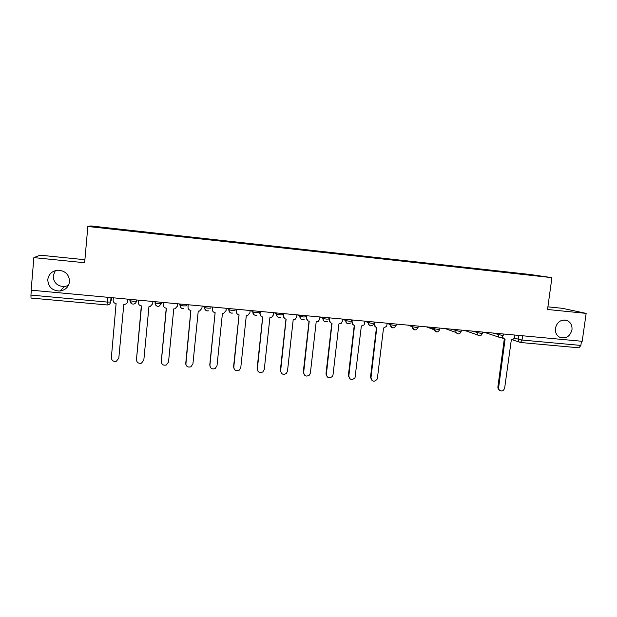 <?xml version="1.0" encoding="UTF-8"?>
<svg xmlns="http://www.w3.org/2000/svg" width="617" height="617" viewBox="0 0 617 617"><rect width="100%" height="100%" fill="white"/><g stroke="black" fill="none" stroke-linecap="round" stroke-linejoin="round"><path stroke-width="0.93" d="M68.418 285.47L64.53 286.596C57.342 286.334 53.556 282.748 53.185 275.845L55.329 270.624M69.528 281.684C68.664 287.021 65.441 290.137 59.872 291.031C52.214 290.754 48.18 286.944 47.771 279.601C48.735 273.971 52.167 270.84 58.091 270.192C65.441 270.824 69.258 274.65 69.528 281.684M571.974 329.825C569.884 336.797 565.712 339.227 559.457 337.113C556.387 335.162 555.03 332.201 555.4 328.236C557.236 321.673 561.154 319.112 567.154 320.547C570.74 322.359 572.345 325.444 571.974 329.825M84.899 259.734L40.159 255.183L33.866 257.621L31.151 290.191L582.193 341.301L586.15 313.39L562.388 308.315L547.896 306.842M551.914 277.65L529.656 274.426L90.822 225.945L87.845 226.478L551.914 277.65L547.534 309.487L586.15 313.39M33.866 257.621L84.637 262.749L87.845 226.478M107.042 304.945L31.027 298.057L30.935 295.096L107.219 302.075L110.62 302.068L111.947 297.679M31.344 290.206L30.935 295.096M581.453 341.232L580.859 345.427L579.031 347.795M511.262 273.015L511.138 272.567L543.4 276.501L521.419 274.133M119.59 229.809L521.45 274.079M119.598 229.748L91.956 226.701L93.314 226.431L120.114 229.385L120.068 229.863M511.138 272.567L120.114 229.385M509.673 272.837L509.742 272.359M120.138 229.871L120.184 229.339M93.684 226.894L93.314 226.431M502.616 336.751L503.449 338.478L505.092 339.134L498.621 387.607L499.06 389.743C501.474 391.834 503.341 391.278 504.66 388.078L511.346 339.712C512.966 339.682 513.969 338.826 514.354 337.129L514.64 335.039M499.863 390.584L498.289 389.381L497.857 387.252L504.29 338.988M503.966 338.841L502.03 337.291M374.588 322.043L374.326 324.226C374.288 326.023 375.113 327.087 376.81 327.419L370.994 377.727C372.267 381.931 374.38 382.316 377.334 378.892L383.535 328.036L386.682 326.262L387.191 323.215M372.066 380.573L370.485 377.373L376.478 327.365M375.668 327.049L374.326 324.226M352.284 319.976L352.029 322.174C351.991 323.979 352.831 325.051 354.559 325.383L348.821 376.008C349.839 380.003 351.906 380.573 355.022 377.72L361.361 326.007L364.138 324.897L365.04 321.156M349.831 378.799L348.358 375.66L354.266 325.344M353.34 324.974L351.636 321.226M329.709 317.878L329.455 320.092C329.424 321.912 330.28 322.984 332.023 323.331L326.378 374.272C327.195 378.067 329.2 378.784 332.393 376.432L333.026 374.781L338.918 323.956L341.324 323.262L342.366 321.28L342.628 319.082M327.303 376.979L325.961 373.925L331.784 323.293M330.72 322.868L329.031 319.861L329.262 317.84M306.857 315.765L306.61 317.986C306.587 319.814 307.451 320.902 309.217 321.241L303.664 372.514C304.328 376.131 306.271 376.972 309.472 375.028L310.39 373.03L316.189 321.881L318.287 321.434L319.683 319.19L319.93 316.976M304.482 375.113L303.286 372.167L309.032 321.218M307.806 320.717L306.225 317.763L306.456 315.727M283.72 313.613L283.473 315.85C283.458 317.693 284.337 318.788 286.126 319.136L280.658 370.732C281.221 374.195 283.095 375.128 286.288 373.524L287.476 371.257L293.191 319.783L295.034 319.49L296.708 317.076L296.954 314.847M281.36 373.185L280.342 370.385L285.995 319.12M284.576 318.519L283.149 315.634L283.373 313.583M260.297 311.446L260.058 313.698C260.042 315.549 260.937 316.652 262.749 316.999L257.374 368.927C257.852 372.267 259.672 373.27 262.842 371.935L264.277 369.46L269.899 317.655L271.549 317.454L273.454 314.932L273.693 312.688M257.937 371.187L257.104 368.58L262.665 316.991M261.022 316.243L259.772 313.475L259.996 311.415M236.573 309.24L236.342 311.508C236.326 313.374 237.244 314.485 239.072 314.84L233.804 367.1C234.213 370.331 235.987 371.395 239.126 370.277L240.784 367.639L246.314 315.495L247.81 315.364L249.908 312.757L250.147 310.498M234.205 369.105L233.581 366.76L239.049 314.832M237.136 313.891L236.11 311.292L236.326 309.217M212.557 307.011L212.325 309.294C212.317 311.176 213.243 312.287 215.102 312.649L209.927 365.249C210.297 368.395 212.032 369.506 215.14 368.565L216.999 365.796L222.436 313.32L223.809 313.228L226.061 310.559L226.3 308.292M210.173 366.922L209.765 364.909L215.132 312.649M212.325 309.294L212.364 306.996M188.231 304.759L188 307.05C188 308.947 188.941 310.066 190.823 310.428L185.756 363.374C186.087 366.452 187.799 367.593 190.877 366.799L192.913 363.93L198.25 311.107L199.53 311.053L201.913 308.338L202.145 306.047M185.856 364.624L190.915 310.436M188 307.05L188.092 304.744M163.59 302.469L163.366 304.783C163.374 306.688 164.33 307.821 166.235 308.184L161.276 361.485C161.585 364.5 163.266 365.673 166.32 364.994L168.526 362.04L173.755 308.87L174.95 308.839L177.457 306.086L177.681 303.78M161.276 362.21L166.389 308.199M163.366 304.783L163.505 302.461M138.632 300.155L138.409 302.484C138.424 304.397 139.403 305.538 141.332 305.909L136.48 359.564C136.766 362.534 138.432 363.729 141.47 363.158L143.823 360.127L148.952 306.603L150.078 306.587L152.684 303.803L152.908 301.482M136.465 359.703L141.54 305.924M138.409 302.484L138.609 300.155M113.351 297.81L113.135 300.155C113.158 302.083 114.145 303.232 116.104 303.603L111.361 357.613C111.638 360.544 113.289 361.77 116.312 361.277L118.803 358.192L123.816 304.312L118.811 358.115M127.819 299.152L127.603 301.412M123.816 304.312L124.889 304.304C126.446 303.957 127.349 303.016 127.596 301.489L127.619 301.289M127.812 299.152L127.596 301.489M133.118 301.25L136.38 301.25C136.133 302.785 135.231 303.726 133.673 304.073C131.429 304.181 130.226 303.078 130.056 300.764L133.118 301.25M136.504 299.962L136.38 301.25M158.392 303.587L161.523 303.572L158.916 306.371C156.664 306.518 155.453 305.423 155.283 303.086L158.392 303.587M161.646 302.291L161.523 303.572M179.346 303.934L180.179 305.384L183.342 305.893L186.342 305.862L186.465 304.597M203.564 306.179L204.759 307.644L207.975 308.168L210.844 308.13L210.975 306.865M227.472 308.4L229.023 309.881L232.293 310.413L235.038 310.366L235.17 309.109M251.088 310.59L252.97 312.086L256.302 312.626L258.924 312.572L259.063 311.33M274.411 312.75L276.624 314.261L280.01 314.817L282.517 314.755L282.648 313.513M297.448 314.886L299.978 316.413L303.417 316.984L305.808 316.907L305.947 315.68M320.2 316.999L323.038 318.534L326.54 319.112L328.822 319.035L328.961 317.809M342.682 319.082L345.813 320.632L349.376 321.226L351.543 321.133L351.69 319.922M365.033 321.21L368.31 322.699L371.935 323.308L373.995 323.208L374.133 322.005M387.175 323.323L390.507 324.735L394.217 325.367L396.168 325.259L396.315 324.064M408.508 325.19L412.488 326.771L416.228 327.396L418.087 327.288L418.233 326.092M429.933 327.18L434.198 328.776L437.977 329.409L439.759 329.301L439.913 328.105M451.112 329.146L459.464 331.391L461.184 331.29L461.339 330.095M472.036 331.082L480.697 333.35L482.347 333.249L482.502 332.054M492.713 333.003L501.675 335.286L503.264 335.193L503.426 333.998M111.029 297.595L110.62 302.068C110.366 303.626 109.448 304.574 107.852 304.921L107.026 304.96L107.659 297.286M514.061 338.101L522.021 340.044L580.859 345.427M518.658 335.409L518.126 339.396L519.044 341.918L520.501 342.497L522.021 340.044L522.599 335.771M131.915 303.888L129.879 300.649L130.187 299.376M154.828 301.659L155.283 303.086L155.415 301.713M155.229 301.698L155.106 302.978C155.122 304.898 156.086 306.04 158.014 306.41M180.133 304.004L180.01 305.276C180.01 307.189 180.966 308.323 182.871 308.685M204.721 306.287L204.589 307.551C204.589 309.449 205.53 310.575 207.405 310.937M228.992 308.539L228.861 309.796C228.853 311.678 229.779 312.796 231.63 313.151M252.962 310.76L252.831 312.009C252.816 313.883 253.726 314.994 255.554 315.349M276.632 312.958L276.493 314.2C276.478 316.058 277.372 317.161 279.177 317.508M300.001 315.125L299.862 316.359C299.839 318.202 300.718 319.298 302.5 319.645M323.084 317.269L322.946 318.488C322.915 320.323 323.786 321.411 325.545 321.758M345.882 319.382L345.744 320.601C345.713 322.421 346.561 323.501 348.297 323.84M368.403 321.472L368.264 322.683C368.226 324.488 369.059 325.56 370.778 325.899M390.654 323.532L390.53 324.743C390.461 326.532 391.286 327.604 392.983 327.935M412.634 325.575L412.472 326.879C412.48 328.614 413.297 329.632 414.925 329.948M434.345 327.588L434.245 329.81L436.597 331.931M455.801 329.578L455.94 332.463L458.015 333.89M477.003 331.545L477.404 334.854L479.178 335.833M497.958 333.488L498.582 337.044L500.086 337.746M482.949 332.1L484.414 332.37M462.866 330.234L464.64 330.45M442.566 328.352L444.502 328.529M422.028 326.447L423.987 326.624M401.251 324.519L402.222 324.812M226.285 308.377L227.102 308.577M202.931 306.125L203.718 306.394M111.554 299.075L111.924 297.895M512.11 339.659L520.501 342.497L579.17 347.826M498.621 387.607L497.857 387.252M370.994 377.727L370.485 377.373M352.029 322.174L351.551 321.935M348.821 376.008L348.358 375.66M329.455 320.092L329.031 319.861M326.378 374.272L325.961 373.925M306.61 317.986L306.225 317.763M59.872 291.031L64.53 286.596M483.859 332.177L498.582 337.044C500.773 338.34 502.323 337.769 503.248 335.347M390.677 323.539L390.53 324.743C391.718 328.491 393.553 328.861 396.037 325.861M368.457 321.48L368.31 322.699C369.105 326.092 370.825 326.717 373.478 324.588M345.96 319.39L345.813 320.632C346.368 323.724 347.965 324.527 350.603 323.023M323.185 317.277L323.038 318.534C323.447 321.411 324.935 322.313 327.504 321.233M300.117 315.14L299.978 316.413C300.302 319.128 301.705 320.092 304.189 319.305M276.763 312.973L276.624 314.261C276.894 316.86 278.228 317.863 280.65 317.277M253.109 310.775L252.97 312.086C253.201 314.601 254.497 315.634 256.857 315.179M229.154 308.554L229.023 309.881C229.223 312.325 230.488 313.382 232.802 313.035M204.89 306.302L204.759 307.644C204.952 310.05 206.186 311.115 208.469 310.852M180.318 304.027L180.179 305.384C180.357 307.744 181.583 308.832 183.843 308.631M464.424 330.38L477.404 334.854C479.617 336.496 481.26 336.01 482.324 333.411M445.204 328.599L455.94 332.463C458.107 334.63 459.85 334.291 461.161 331.452M426.432 326.856L434.245 329.81C436.219 332.702 438.055 332.594 439.744 329.463M408.122 325.159L412.472 326.879C413.968 330.673 415.827 330.866 418.064 327.457M370.192 323.1L368.318 322.244M567.154 320.547L564.771 319.984M503.449 338.478L502.67 338.216M499.06 389.743L498.289 389.381"/></g></svg>
